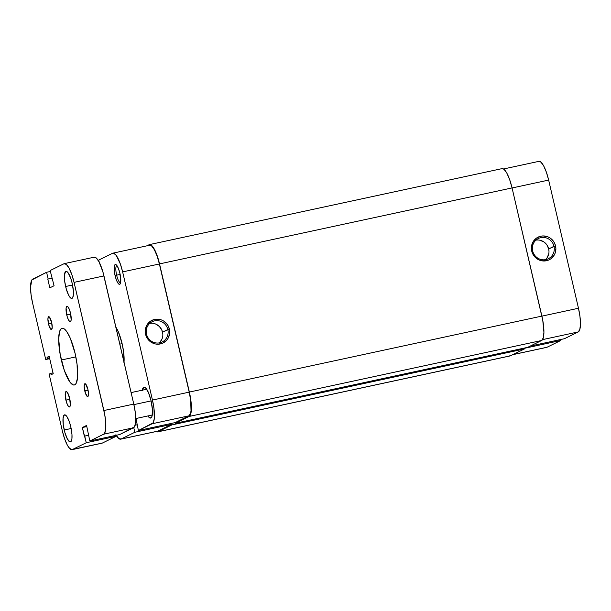 <?xml version="1.0" encoding="UTF-8"?>
<svg xmlns="http://www.w3.org/2000/svg" width="611" height="611" viewBox="0 0 611 611"><rect width="100%" height="100%" fill="white"/><g stroke="black" fill="none" stroke-linecap="round" stroke-linejoin="round"><path stroke-width="0.92" d="M532.655 250.915A11.296 10.891 63.9 0 0 545.883 259.599A11.296 10.891 63.9 0 0 553.994 246.317L555.552 245.897A12.61 12.167 -116.1 0 1 546.486 260.729A12.61 12.167 -116.1 0 1 531.723 251.037L532.655 250.915A11.296 10.891 -116.1 0 1 538.352 238.481A11.296 10.891 -116.1 0 1 553.994 246.317A11.296 10.891 -116.1 0 1 548.296 258.759A11.296 10.891 -116.1 0 1 532.655 250.915L531.723 251.037L532.509 253.374L535.312 257.414L539.391 260.087L541.713 260.775L546.486 260.729L548.762 259.988L550.832 258.812L554.078 255.322L555.132 253.145L555.88 248.341L554.765 243.552L553.551 241.398L550.045 237.977L547.884 236.847L543.164 235.938L540.781 236.205L536.443 238.122L533.197 241.612L531.539 246.149L531.723 251.037A12.61 12.167 -116.1 0 1 540.781 236.205A12.61 12.167 -116.1 0 1 555.552 245.897L548.686 248.921L553.994 246.317A11.296 10.891 63.9 0 0 540.773 237.641A11.296 10.891 63.9 0 0 532.655 250.915M545.455 259.683A11.296 10.891 63.9 0 0 548.686 248.921A11.296 10.891 63.9 0 0 535.878 240.161M503.525 168.98L538.917 161.35A21.752 5.583 -102.2 0 1 548.655 180.085L512.071 187.974L548.655 180.085L578.48 308.25A21.752 5.583 -102.2 0 1 578.25 331.926L564.411 338.715L530.256 346.078L564.411 338.715L578.25 331.926L542.553 339.624L578.25 331.926L579.847 329.352L580.45 323.945L579.969 316.536L578.48 308.25L548.655 180.085L546.379 172.187L543.668 165.879L540.926 162.114L538.581 161.472M545.913 347.338L547.013 347.254L560.852 340.464L560.638 339.533L560.852 340.464L524.269 348.346L560.852 340.464L547.013 347.254L512.866 354.617L547.013 347.254A21.752 5.583 -102.2 0 1 546.677 347.376L512.698 354.693M578.48 308.25L541.896 316.139L578.48 308.25M548.976 251.113L548.686 248.921L546.898 244.896L543.752 241.834L539.734 240.199M546.066 259.072L547.364 257.361L548.854 253.298M149.512 244.591A22.416 5.751 77.8 0 0 149.16 244.713L146.884 245.836L150.298 244.629L152.964 246.943L157.195 255.757L159.54 263.899L512.064 187.928L541.888 316.093L189.364 392.063L159.54 263.899L512.064 187.928A22.416 5.751 -102.2 0 0 502.036 168.628L149.512 244.591A22.416 5.751 77.8 0 1 159.54 263.899L189.364 392.063A22.416 5.751 77.8 0 1 189.127 416.458L541.652 340.487A22.416 5.751 -102.2 0 0 541.888 316.093L189.364 392.063L190.899 400.602L191.396 408.232L190.777 413.8L189.127 416.458L541.652 340.487L527.66 347.354L175.136 423.324L189.127 416.458L175.136 423.324L527.66 347.354L541.652 340.487L543.294 337.83L543.92 332.262L542.774 320.393L512.064 187.928L509.719 179.794L506.924 173.287L504.106 169.407L502.815 168.659L501.684 168.751M174.975 422.644L175.136 423.324L174.975 422.644M155.477 431.122L156.76 431.87L157.898 431.786L171.89 424.92L171.531 423.385L171.89 424.92L524.414 348.95L524.215 348.094L524.414 348.95L510.422 355.816L157.898 431.786L171.89 424.92L524.414 348.95L510.422 355.816L157.898 431.786A22.416 5.751 77.8 0 1 157.546 431.908A22.416 5.751 77.8 0 1 156.057 431.549M157.546 431.908L510.07 355.938A22.416 5.751 -102.2 0 0 510.422 355.816L509.284 355.908M115.861 327.106A22.416 5.751 77.8 0 1 122.093 343.565L118.381 331.895L115.517 326.602M116.877 265.518A8.837 2.268 -102.2 0 0 116.64 275.179L115.082 275.607A10.15 2.604 77.8 0 1 116.098 264.708A10.15 2.604 77.8 0 1 119.893 273.247L118.206 267.962L116.281 264.853L115.189 264.555L114.761 264.975L114.158 268.282L114.677 273.659L116.143 279.288L117.411 282.236L119.267 284.329L120.207 283.871L120.734 281.976L119.893 273.247A10.15 2.604 77.8 0 1 120.222 283.848A10.15 2.604 77.8 0 1 115.082 275.607L116.64 275.179A8.837 2.268 77.8 0 1 116.869 265.518A8.837 2.268 77.8 0 1 116.877 265.518M159.303 342.893A11.296 10.891 63.9 0 0 162.534 332.14L167.842 329.535A11.296 10.891 -116.1 0 1 162.144 341.977A11.296 10.891 -116.1 0 1 146.503 334.133A11.296 10.891 -116.1 0 1 152.192 321.699A11.296 10.891 -116.1 0 1 167.842 329.535A11.296 10.891 63.9 0 0 154.614 320.859A11.296 10.891 63.9 0 0 146.503 334.133L145.563 334.248A12.61 12.167 -116.1 0 1 154.629 319.423A12.61 12.167 -116.1 0 1 169.4 329.115L162.534 332.14A11.296 10.891 63.9 0 0 149.726 323.379M142.34 390.169A15.817 4.056 77.8 0 1 143.975 387.122A15.817 4.056 77.8 0 1 151.054 400.747L148.435 392.514L145.441 387.672L143.73 387.206L142.256 390.819M120.146 274.423L116.64 275.179L120.146 274.423M112.905 253.16L149.649 245.24A21.752 5.583 -102.2 0 1 159.387 263.975L122.635 271.895L159.387 263.975L189.211 392.14L152.46 400.06L122.635 271.895A21.752 5.583 77.8 0 0 112.905 253.16A21.752 5.583 77.8 0 0 112.561 253.275L98.73 260.065L99.226 262.203L98.73 260.065L112.561 253.275L113.661 253.191L116.258 255.436L120.359 263.998L122.635 271.895L152.46 400.06L153.957 408.347L154.262 418.764L153.14 422.835L138.399 430.526L135.986 418.512L138.399 430.526L152.231 423.736L188.975 415.816L190.579 413.242L191.014 410.844L190.701 400.426L189.211 392.14L159.387 263.975L157.111 256.078L154.4 249.762L151.658 245.996L149.313 245.355M156.645 431.229L157.745 431.145L171.584 424.355L134.832 432.275L133.756 427.639L134.832 432.275L171.584 424.355L157.745 431.145L121.001 439.065L134.832 432.275L121.001 439.065L118.656 438.415L115.914 434.658M171.584 424.355L171.363 423.423L171.584 424.355M175.143 422.606L188.975 415.816L175.143 422.606L138.399 430.526L175.143 422.606M123.949 362.835L123.628 352.096L122.093 343.565A22.416 5.751 77.8 0 1 124.018 362.132M147.893 415.946L150.092 418.031L151.551 417.313L152.047 416.091L152.414 409.607L151.054 400.747A15.817 4.056 77.8 0 1 150.642 418.054A15.817 4.056 77.8 0 1 147.893 415.946M145.563 334.248L147.564 338.746L149.16 340.625L153.231 343.306L155.561 343.993L157.959 344.207L162.602 343.206L166.475 340.449L167.926 338.532L169.583 334.003L169.728 331.552L168.613 326.77L167.399 324.617L163.893 321.195L161.732 320.065L159.402 319.37L154.629 319.423L150.283 321.34L147.037 324.831L145.38 329.36L145.235 331.811L145.563 334.248L146.503 334.133A11.296 10.891 63.9 0 0 159.723 342.817A11.296 10.891 63.9 0 0 167.842 329.535L169.4 329.115A12.61 12.167 -116.1 0 1 160.334 343.94A12.61 12.167 -116.1 0 1 145.563 334.248M137.063 424.79L135.138 425.21L137.063 424.79M159.914 342.29L162.152 338.631L162.694 336.516M162.824 334.324L161.823 330.047L159.311 326.427L155.668 324.036L153.582 323.418M120.604 282.786A8.837 2.268 77.8 0 1 120.588 282.794A8.837 2.268 77.8 0 1 116.64 275.179A8.837 2.268 -102.2 0 0 120.604 282.786M120.665 439.179L157.409 431.259A21.752 5.583 -102.2 0 0 157.745 431.145L121.001 439.065A21.752 5.583 77.8 0 1 120.665 439.179A21.752 5.583 77.8 0 1 116.273 435.292M152.231 423.736L188.975 415.816A21.752 5.583 -102.2 0 0 189.211 392.14L152.46 400.06A21.752 5.583 77.8 0 1 152.231 423.736M119.825 344.138L122.108 343.642L119.825 344.138M151.093 400.915L133.901 404.619L151.093 400.915M66.744 314.94A7.912 2.032 77.8 0 1 66.95 306.287A7.912 2.032 77.8 0 1 70.494 313.099L71.151 319.904L70.739 321.386L70.005 321.745L68.562 320.111L67.126 316.422L66.087 308.135L66.828 306.332L67.684 306.562L69.18 308.983L70.494 313.099A7.912 2.032 77.8 0 1 70.288 321.753A7.912 2.032 77.8 0 1 66.744 314.94L70.708 314.085L66.744 314.94M65.912 400.174A7.912 2.032 77.8 0 1 66.118 391.521A7.912 2.032 77.8 0 1 69.662 398.334L70.311 405.139L69.906 406.613L69.173 406.972L67.722 405.345L66.293 401.656L65.255 393.369L65.996 391.567L67.34 392.346L69.662 398.334A7.912 2.032 77.8 0 1 69.448 406.987A7.912 2.032 77.8 0 1 65.912 400.174L69.868 399.319L65.912 400.174M48.506 323.891A6.591 1.688 77.8 0 1 48.681 316.681A6.591 1.688 77.8 0 1 51.63 322.356L52.179 328.023L51.225 329.558L49.193 326.282L47.91 319.133L48.3 316.987L49.292 316.91L51.63 322.356A6.591 1.688 77.8 0 1 51.454 329.566A6.591 1.688 77.8 0 1 48.506 323.891L51.805 323.181L48.506 323.891M84.776 390.918A6.591 1.688 77.8 0 1 84.944 383.708A6.591 1.688 77.8 0 1 87.892 389.383L88.496 394.141L88.312 395.775L87.495 396.585L85.464 393.308L84.173 386.16L84.57 384.014L85.555 383.937L87.892 389.383A6.591 1.688 77.8 0 1 87.724 396.592A6.591 1.688 77.8 0 1 84.776 390.918L88.076 390.208L84.776 390.918M65.629 286.498A13.847 3.551 77.8 0 1 65.988 271.36A13.847 3.551 77.8 0 1 72.182 283.283L73.373 291.035L73.328 295.189L72.617 297.778L71.334 298.405L68.799 295.548L66.301 289.095L64.674 281.228L64.476 274.599L65.774 271.437L67.263 271.842L68.127 272.812L70.739 278.257L72.182 283.283A13.847 3.551 77.8 0 1 71.823 298.428A13.847 3.551 77.8 0 1 65.629 286.498L72.556 285.009L65.629 286.498M64.216 429.991A13.847 3.551 77.8 0 1 64.583 414.854A13.847 3.551 77.8 0 1 70.777 426.776L71.968 434.52L71.922 438.675L71.212 441.264L69.929 441.898L67.393 439.034L64.896 432.588L63.269 424.721L63.07 418.084L64.369 414.922L65.064 414.869L66.714 416.297L69.333 421.743L70.777 426.776A13.847 3.551 77.8 0 1 70.418 441.913A13.847 3.551 77.8 0 1 64.216 429.991L71.151 428.502L64.216 429.991M61.329 360.009A29.007 7.439 77.8 0 1 62.093 328.283A29.007 7.439 77.8 0 1 75.069 353.265L77.062 364.316L77.475 378.209L75.978 383.632L74.763 384.831L73.297 384.953L69.837 381.951L64.361 370.541L60.184 354.441L58.702 339.082L59.511 331.88L60.428 329.642L61.642 328.443L63.109 328.328L64.766 329.298L66.561 331.322L70.273 338.166L75.069 353.265A29.007 7.439 77.8 0 1 74.313 384.991A29.007 7.439 77.8 0 1 61.329 360.009L75.848 356.877L61.329 360.009M93.88 257.3L96.225 257.941L98.967 261.707L102.892 271.842L133.778 404.085L135.268 412.372L135.581 422.789L134.458 426.86L119.71 434.551L133.549 427.761A21.752 5.583 -102.2 0 0 133.778 404.085L103.885 410.531L74.061 282.366L103.954 275.92L133.778 404.085L103.885 410.531A21.752 5.583 77.8 0 1 103.649 434.207L89.817 440.997L86.579 425.447L82.332 427.532L86.838 426.562L82.332 427.532L86.579 425.447L89.817 440.997L119.71 434.551L89.817 440.997L103.649 434.207L133.549 427.761L103.649 434.207L104.565 433.306L105.688 429.235L105.749 422.705L104.741 414.701L74.061 282.366L103.954 275.92A21.752 5.583 -102.2 0 0 94.216 257.185L64.323 263.624A21.752 5.583 77.8 0 1 74.061 282.366L71.785 274.461L69.066 268.153L66.332 264.387L63.987 263.746A21.752 5.583 77.8 0 1 64.323 263.624M63.987 263.746L50.148 270.536L54.074 285.749L49.827 287.827L54.074 285.749L50.148 270.536L63.987 263.746M52.302 278.142L47.795 279.112L49.827 287.827L47.795 279.112L52.302 278.142M52.279 278.051L47.795 279.112L52.279 278.051M50.362 271.467L46.589 272.285L48.139 278.944L46.589 272.285L31.841 279.968L30.55 287.055L31.031 294.464L32.52 302.75A21.752 5.583 77.8 0 1 32.75 279.074L46.589 272.285L50.362 271.467M49.712 358.665L45.733 359.528L32.52 302.75L45.733 359.528L49.613 358.245L47.36 358.726L47.032 357.32L49.285 356.832L47.032 357.32L49.155 356.274L53.21 373.703L49.155 356.274L47.032 357.32L47.36 358.726L45.733 359.528L49.712 358.665M51.087 374.749L53.21 373.703L51.087 374.749L50.759 373.336L51.087 374.749M53.012 372.855L50.759 373.336L53.012 372.855M49.132 374.138L50.759 373.336L49.132 374.138L62.345 430.915L49.132 374.138M72.419 449.528A21.752 5.583 77.8 0 1 72.083 449.65A21.752 5.583 77.8 0 1 62.345 430.915L64.621 438.813L67.332 445.121L68.73 447.374L71.319 449.62L102.312 443.09L72.419 449.528L86.258 442.738L72.419 449.528M72.083 449.65L101.976 443.204A21.752 5.583 -102.2 0 0 102.312 443.09L116.151 436.3L86.258 442.738L84.708 436.078L88.48 435.261L84.364 436.246L82.332 427.532L86.258 442.738L116.151 436.3L115.937 435.368L116.151 436.3L102.312 443.09L101.212 443.174M135.741 418.566L152.284 415.006M131.105 392.59L146.724 389.23"/></g></svg>
